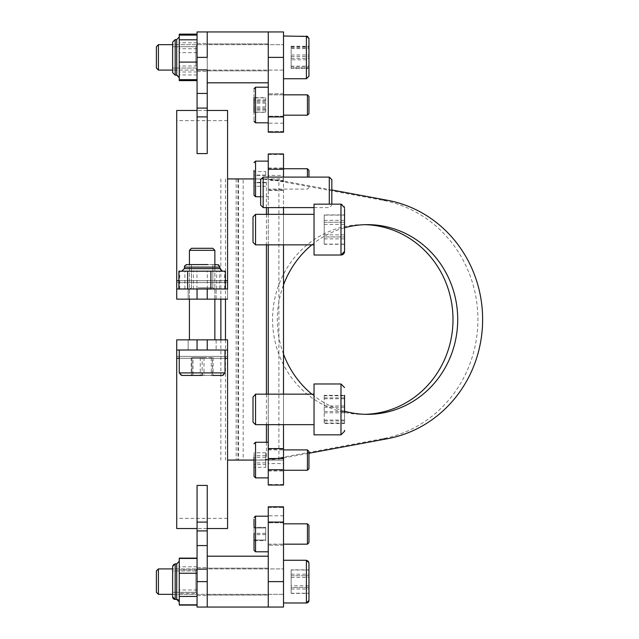 <?xml version="1.0" encoding="UTF-8"?>
<svg xmlns="http://www.w3.org/2000/svg" width="639" height="639" viewBox="0 0 639 639"><rect width="100%" height="100%" fill="white"/><g stroke="black" fill="none" stroke-linecap="round" stroke-linejoin="round"><path stroke-width="0.48" stroke-dasharray="3.19 2.4" d="M268.26 153.959L268.26 178.928L283.516 178.928L283.516 167.993L283.516 471.007L283.516 449.137L283.516 460.072L268.26 460.072L268.26 471.007L268.26 449.137L268.26 463.539L283.516 463.539L283.516 460.072L268.26 460.072L268.26 167.993L268.26 178.928L254.018 178.928M365.149 414.32A94.852 90.211 -90 0 1 362.792 414.352A94.852 90.211 -90 0 1 272.581 319.5A94.852 90.211 -90 0 1 362.792 224.648A94.852 90.211 -90 0 1 365.149 224.68M344.549 411.228A94.852 90.211 -90 0 1 311.856 394.151M283.516 354.102A94.852 90.211 -90 0 1 277.302 319.5A94.852 90.211 -90 0 1 283.516 284.898M266.423 442.276L266.423 460.072L254.018 460.072M227.572 460.072L259.554 460.072A152.577 145.109 90 0 0 284.746 457.756L308.949 453.267M227.572 178.928L243.171 178.928L243.171 460.072L236.142 460.072L283.516 460.072M268.26 178.928L254.833 178.928A152.577 145.109 -90 0 1 280.034 181.244L284.746 181.244A152.577 145.109 90 0 0 259.554 178.928M284.746 457.756L280.034 457.756A152.577 145.109 -90 0 1 254.833 460.072M280.034 457.756L382.785 438.705A121.043 115.116 90 0 0 477.916 319.5A121.043 115.116 90 0 0 382.785 200.295L280.034 181.244M331.833 189.975L284.746 181.244M311.856 244.849A94.852 90.211 -90 0 1 344.549 227.772M254.833 178.928L238.451 178.928L238.451 460.072L259.554 460.072M268.26 154.486L283.516 154.486L283.516 175.461L268.26 175.461M283.516 154.486L283.516 153.959M268.26 177.099L268.26 180.478L283.516 180.478L283.516 207.611M283.516 177.099L283.516 180.478M283.516 190.406L268.26 190.406L268.26 180.478M283.516 214.337L283.516 244.849M283.516 394.151L283.516 424.663M268.26 190.406L268.26 207.611M268.26 214.337L268.26 244.849M268.26 394.151L268.26 424.663M283.516 485.041L283.516 463.539M283.516 484.514L268.26 484.514L268.26 485.041M268.26 484.514L268.26 463.539M283.516 178.928L283.516 175.461M266.423 207.611L266.423 178.928L278.916 178.928L278.916 460.072L268.26 460.072M268.26 533.988L268.26 545.179L268.26 533.988M283.516 533.988L283.516 545.179L283.516 533.988M283.516 522.079L283.516 506.823L283.516 515.817L283.516 506.823L268.26 506.823L268.26 522.079L283.516 522.079L283.516 607.05M268.26 522.079L268.26 595.101L268.26 568.143L268.26 581.618L268.26 568.143L268.26 581.618L283.516 581.618M268.26 507.47L268.26 515.817L268.26 507.47L283.516 507.47L268.26 507.47M268.26 556.385L268.26 581.618M268.26 105.012L268.26 93.821L268.26 105.012M283.516 105.012L283.516 93.821L283.516 105.012M268.26 116.921L268.26 31.95L283.516 31.95L283.516 116.921L268.26 116.921L268.26 132.177M283.516 132.177L283.516 116.921M216.134 339.844L216.134 350.012L188.162 350.012L216.134 350.012L188.162 350.012L216.134 350.012L216.134 339.844L188.162 339.844L188.162 350.012L188.162 339.844L216.134 339.844M207.228 339.844L176.715 339.844L176.715 350.012L227.572 350.012L176.715 350.012L176.715 356.41L176.715 339.844L176.715 350.012L227.572 350.012L227.572 339.844L227.572 356.41L227.572 339.844L207.228 339.844L207.228 350.012L227.572 350.012L227.572 339.844L227.572 528.533M207.228 350.012L176.715 350.012L176.715 528.533M227.572 356.41L227.572 518.357L227.572 356.41L176.715 356.41L227.572 356.41M227.572 339.844L176.715 339.844L227.572 339.844M207.228 581.618L207.228 567.632L207.228 595.604L207.228 581.618L207.228 595.604L207.228 581.618L197.06 581.618L197.06 567.632L197.06 595.604L197.06 569.125L207.228 569.125L207.228 607.05L207.228 545.57L197.06 545.57L197.06 569.125M207.228 530.913L207.228 485.416L207.228 528.533L207.228 485.416L197.06 485.416L197.06 530.913L207.228 530.913L207.228 545.57M197.06 530.913L197.06 545.57M197.06 607.05L197.06 581.618M308.949 468.722L308.949 451.43M307.423 449.904L307.423 470.248M265.72 467.349L265.72 452.795L265.72 467.349L254.018 467.349L254.018 452.795L254.018 476.351M268.26 466.869L268.26 442.276L268.26 466.869M268.26 463.954L268.26 449.904L268.26 463.954M265.72 457.268L254.018 457.268L254.018 464.545L265.72 464.545M265.72 452.795L254.018 452.795M265.72 455.599L254.018 455.599M265.72 462.876L254.018 462.876M308.949 177.099L308.949 170.278M307.423 168.752L307.423 177.099M254.018 171.587L254.018 186.268L254.018 171.587L265.72 171.587L265.72 175.086L254.018 175.086M268.26 188.249L268.26 161.124L268.26 188.249M268.26 184.256L268.26 168.752L268.26 184.256M265.72 175.086L265.72 171.587M265.72 175.429L254.018 175.429M265.72 182.77L254.018 182.77M265.72 186.268L254.018 186.268M265.72 182.419L254.018 182.419M308.949 541.065L308.949 525.346L308.949 541.065M307.423 525.665L307.423 544.164L307.423 525.665M254.018 527.335L254.018 540.65L254.018 527.335L254.018 540.65L254.018 527.343L254.018 540.642L265.72 540.65L265.72 527.335L265.72 527.982L254.018 527.982L265.72 527.974L265.72 540.65L265.72 527.343L254.018 527.335L265.72 527.343L265.72 540.011L254.018 539.995L254.018 540.642L265.72 540.642L265.72 540.011L254.018 540.011L254.018 533.365L265.72 533.365M254.018 548.725L254.018 519.251M268.26 548.558L268.26 516.192L268.26 548.558M268.26 542.311L268.26 523.82L268.26 542.311M265.72 533.341L254.018 533.341M265.72 534.643L254.018 534.643M308.949 542.639L308.949 525.346L307.423 523.82L307.423 544.164M268.26 550.107L268.26 516.192L268.26 550.107M268.26 543.206L268.26 523.82L268.26 543.206M265.72 534.619L254.018 534.619M308.949 113.359L308.949 96.361L308.949 113.359M307.423 95.187L307.423 115.18L307.423 95.187M254.018 89.3L254.018 121.282L254.018 89.3M268.26 122.193L268.26 87.208L268.26 122.193M268.26 114.828L268.26 94.836L268.26 114.828M254.018 99.812L254.018 112.097L254.018 99.812L265.72 99.812L265.72 97.919L254.018 97.919M265.72 97.919L265.72 99.812M265.72 106.897L254.018 106.897M265.72 112.097L254.018 112.097M265.72 110.212L254.018 110.212M265.72 103.119L254.018 103.119M308.949 113.622L308.949 96.401M283.516 94.836L268.26 94.836L268.26 115.18L268.26 94.836L307.423 94.836L307.423 115.14M254.018 97.695L254.018 112.32L254.018 97.695L254.018 112.32L265.72 112.32L265.72 97.695L254.018 97.695M268.26 122.736L268.26 87.208L268.26 122.736M265.72 100.786L254.018 100.786M265.72 108.103L254.018 108.103M265.72 97.695L265.72 112.32M265.72 109.229L254.018 109.229M265.72 101.92L254.018 101.92M207.228 606.906L207.228 556.194L207.228 606.906M172.642 566.553L172.642 566.362A2.54 2.54 0 0 1 175.19 563.822L175.19 599.422L175.19 563.822L176.715 563.822L176.715 599.422L176.715 563.822A2.54 2.54 0 0 0 179.255 561.274L179.255 558.127M195.885 570.939L197.06 568.91L197.06 594.334L197.06 568.91L197.06 594.334L197.06 568.91L195.885 570.939L172.642 570.939L172.642 592.297L172.642 570.939L172.642 592.297L172.642 570.939L195.885 570.939L195.885 592.297L197.06 594.334L195.885 592.297L195.885 570.939L195.885 592.297L172.642 592.297L195.885 592.297L195.885 570.939M179.255 605.109L179.255 561.274M197.06 593.367L197.06 558.127L197.06 593.367L179.255 593.367L197.06 593.367M197.06 569.876L179.255 569.876L197.06 569.876M197.06 596.443L197.06 558.43L197.06 596.443M197.06 589.989L179.255 589.989M197.06 566.801L179.255 566.801M172.642 594.334L283.516 594.334L283.516 568.91L172.642 568.91L172.642 594.334L283.516 594.334L283.516 568.91L283.516 594.334L283.516 568.91L158.408 568.91L158.408 594.334L158.408 568.91L156.371 570.939L156.371 592.297M283.516 560.259L283.516 602.984L283.516 560.259L283.516 602.984L283.516 560.259L306.408 560.259L306.408 602.984L306.408 560.259A2.54 2.54 0 0 1 308.949 562.799L308.949 600.436M291.144 570.02L308.949 570.02L308.949 593.216L308.949 570.02L308.949 593.216L308.949 585.803L291.144 585.803L291.144 570.02L291.144 593.216L308.949 593.216M291.144 593.367L291.144 569.876L291.144 587.497L308.949 587.497L308.949 575.747L308.949 587.497L291.144 587.497L291.144 593.367L308.949 593.367M308.949 569.876L308.949 575.747L308.949 569.876L291.144 569.876M291.144 575.747L308.949 575.747L291.144 575.747M158.408 594.334L158.408 568.91M291.144 589.03L308.949 589.03M291.144 577.432L308.949 577.432M291.144 574.213L308.949 574.213M291.144 593.216L291.144 585.803M216.134 299.156L216.134 288.988L188.162 288.988L216.134 288.988L188.162 288.988L216.134 288.988L216.134 299.156L188.162 299.156L188.162 288.988L188.162 299.156L216.134 299.156M227.572 299.156L227.572 280.705L227.572 299.156L176.715 299.156L176.715 120.643L176.715 299.156L176.715 288.988L176.715 299.156L197.06 299.156L197.06 288.988L176.715 288.988L176.715 299.156L227.572 299.156L227.572 288.988L227.572 299.156L197.06 299.156M176.715 110.467L176.715 288.988L227.572 288.988L197.06 288.988M227.572 110.467L227.572 288.988L176.715 288.988L227.572 288.988M227.572 282.59L227.572 120.643L227.572 282.59L176.715 282.59L227.572 282.59M268.26 82.806L268.26 31.95L268.26 82.806L268.26 31.95L207.228 31.95L207.228 82.806L207.228 31.95L207.228 82.806L207.228 31.95L197.06 31.95L197.06 153.584L197.06 110.467L197.06 153.584L207.228 153.584L207.228 108.087L197.06 108.087M197.06 93.43L207.228 93.43L207.228 108.087M207.228 93.43L207.228 69.875L197.06 69.875M207.228 44.434L207.228 70.857L207.228 44.434M268.26 44.434L268.26 70.857L268.26 44.434M207.228 45.018L207.228 70.857L207.228 45.018M268.26 45.018L268.26 70.857L268.26 45.018M158.408 70.09L158.408 44.666L158.408 70.09L158.408 44.666L156.371 46.703L156.371 68.061M308.949 68.533L308.949 46.224L308.949 68.533L308.949 59.77L291.144 59.77L291.144 46.224L291.144 68.533L308.949 68.533L308.949 46.224L308.949 68.533M283.516 37.094L283.516 78.741L283.516 37.094M283.516 45.305L283.516 70.09L283.516 45.305M291.144 66.144L308.949 66.144M291.144 54.986L308.949 54.986M291.144 46.224L308.949 46.224M291.144 48.62L308.949 48.62M291.144 68.533L291.144 59.77M308.557 37.214L308.949 40.401M283.516 38.108L283.516 78.741L283.516 38.108M283.516 45.912L283.516 70.09L283.516 45.912M308.949 76.201L308.949 74.356M308.949 67.063L308.949 46.783L308.949 67.063L291.144 67.063L291.144 67.974L308.949 67.974M291.144 67.974L291.144 67.063M291.144 56.472L308.949 56.472M291.144 46.783L308.949 46.783M291.144 47.693L308.949 47.693M291.144 58.285L308.949 58.285M179.255 72.598L179.255 35.097L179.255 72.598M158.408 44.666L283.516 44.666L172.642 44.666L172.642 70.09L172.642 42.118L172.642 72.638M197.06 47.869L197.06 70.09L197.06 47.869M195.885 65.37L195.885 46.703L195.885 65.37M172.642 49.387L172.642 68.061L172.642 49.387M197.06 79.667L197.06 35.097L197.06 79.667M197.06 74.955L179.255 74.955M197.06 52.67L179.255 52.67M179.255 80.618L179.255 34.139M197.06 49.475L197.06 70.09L197.06 49.475M195.885 64.02L195.885 46.703L195.885 64.02M172.642 50.745L172.642 68.061L172.642 50.745M197.06 80.618L197.06 34.139L197.06 80.618M197.06 71.983L179.255 71.983M197.06 48.74L179.255 48.74M197.06 42.781L179.255 42.781M197.06 66.017L179.255 66.017M178.888 271.184L225.399 271.184M196.469 264.57L207.819 264.57M206.876 288.988L189.432 288.988L206.876 288.988M198.17 287.814L212.827 287.814L198.17 287.814M206.117 264.57L191.46 264.57L206.117 264.57M178.888 288.988L225.399 288.988L178.888 288.988M193.401 288.988L193.401 271.184M216.653 288.988L216.653 271.184M212.827 248.299L191.46 248.299L212.827 248.299L191.46 248.299L189.432 250.328L214.856 250.328L189.432 250.328L214.856 250.328L212.827 248.299M191.972 375.444L191.972 357.64L202.148 357.64L191.972 357.64L191.972 375.444L212.316 375.444L191.972 375.444L202.148 375.444L202.148 357.64L202.148 372.904L179.255 372.904L202.148 372.904M202.148 350.012L179.255 350.012L202.148 350.012M212.316 357.64L202.148 357.64L212.316 357.64L212.316 375.444L212.316 357.64M222.484 271.184L220.894 270.624L219.944 268.644L184.344 268.644L219.944 268.644L184.344 268.644L181.803 271.184L222.484 271.184L179.711 271.184L206.621 271.184M198.785 264.57L217.404 264.57L198.785 264.57M204.943 288.988L189.432 288.988L204.943 288.988M199.791 287.814L212.827 287.814L199.791 287.814M204.496 264.57L191.46 264.57L204.496 264.57M179.711 288.988L224.577 288.988L179.711 288.988L179.711 271.184M196.972 288.988L196.972 271.184M219.401 288.988L219.401 271.184M224.577 288.988L224.577 271.184M207.316 288.988L207.316 271.184M184.887 288.988L184.887 271.184M205.367 375.444L180.557 375.117L179.255 372.904L179.255 350.012L225.032 350.012L179.255 350.012M200.127 350.012L214.856 350.012L200.127 350.012M193.034 375.444L213.114 375.444L191.173 375.444L193.034 375.444L193.034 357.64L204.009 357.64L204.009 375.444M204.009 357.64L193.034 357.64M191.173 357.64L191.173 375.444M200.279 357.64L200.279 375.444M211.253 357.64L211.253 375.444M213.114 357.64L213.114 375.444M253.004 242.309L253.004 216.877L253.004 242.309L253.004 216.877L255.544 214.337L255.544 244.849L255.544 214.337L314.037 214.337L314.037 244.849L314.037 214.337M314.037 255.025L314.037 204.16L314.037 255.025L314.037 204.16L340.986 204.16L340.986 255.025L340.986 204.16A3.562 3.562 0 0 1 344.549 207.723L344.549 208.793M344.549 251.462L344.549 207.723M324.205 214.912L324.205 222.252L324.205 214.912L344.549 214.912L344.549 244.09L344.549 215.095L344.549 244.09L324.205 244.09L324.205 215.095L324.205 244.09M324.205 244.274L324.205 222.252L324.205 236.933L344.549 236.933L344.549 244.274L344.549 222.252L344.549 236.933L324.205 236.933L324.205 244.274L344.549 244.274M324.205 222.252L344.549 222.252L324.205 222.252M255.544 244.849L255.544 214.337M324.205 238.858L344.549 238.858M324.205 224.361L344.549 224.361M324.205 215.095L344.549 215.095M324.205 220.327L344.549 220.327M324.205 234.825L344.549 234.825M255.544 424.663L255.544 394.151L255.544 424.663L255.544 394.151L253.004 396.691L253.004 422.123M344.549 423.489L344.549 395.325L344.549 423.489L344.549 395.325L344.549 423.489L324.205 423.489L324.205 395.325L324.205 423.489M340.986 434.839L340.986 383.975L340.986 434.839L340.986 383.975L314.037 383.975L314.037 434.839M314.037 394.774L314.037 424.663L314.037 394.774M324.205 412.85L344.549 412.85L344.549 395.325L324.205 395.325M324.205 420.047L344.549 420.047M324.205 405.965L344.549 405.965M324.205 398.768L344.549 398.768M314.037 395.237L314.037 424.663L314.037 395.237M344.549 431.261L344.549 430.382M344.549 420.941L344.549 395.773L344.549 420.941L324.205 420.941L324.205 423.042L344.549 423.042M324.205 423.042L324.205 420.941M324.205 407.307L344.549 407.307M324.205 395.773L344.549 395.773M324.205 397.873L344.549 397.873M324.205 411.5L344.549 411.5M260.632 179.639L260.632 205.071M263.172 207.611L263.172 177.099M331.833 204.16L331.833 179.639M329.293 177.099L329.293 204.16M225.479 178.928L225.479 299.156M225.479 339.844L225.479 460.072M266.423 214.337L266.423 244.849M266.423 394.151L266.423 424.663M237.98 178.928L237.98 460.072M382.785 438.705L387.498 438.705M382.785 200.295L387.498 200.295M268.26 57.382L283.516 57.382M283.516 131.53L268.26 131.53L283.516 131.53M225.032 358.295L179.255 358.295M227.572 358.295L176.715 358.295M197.06 350.012L197.06 339.844M207.228 522.111L197.06 522.111M255.544 477.876L255.544 442.276M255.544 196.724L255.544 161.124M255.544 548.558L255.544 516.192L255.544 548.558M255.544 551.792L255.544 516.192L268.26 516.192M255.544 122.193L255.544 87.208L255.544 122.193M255.544 122.808L255.544 87.208L268.26 87.208M176.715 563.822L176.715 599.422M175.19 563.822L175.19 599.422M306.408 560.259L306.408 602.984M207.228 288.988L207.228 299.156M227.572 280.705L176.715 280.705M225.399 280.705L178.888 280.705M197.06 116.889L207.228 116.889M207.228 57.382L197.06 57.382M207.228 31.95L197.06 31.95M283.516 36.016L306.408 36.016L306.408 78.741M179.255 37.038L176.715 39.578L176.811 75.178M175.19 70.697L175.19 39.578L175.19 70.697M176.715 39.578L175.19 39.578L175.19 75.178M195.518 267.118L219.944 267.118L195.518 267.118M209.712 271.184L187.634 271.184M219.944 268.644L219.944 267.118L184.344 267.118L186.884 264.57M204.312 375.444L222.707 375.436L223.73 375.117L225.032 372.904L179.255 372.904M340.986 204.16L340.986 255.025M268.26 471.007L283.516 471.007M268.26 189.863L283.516 189.863M367.513 414.352L362.792 414.352M220.878 178.928L220.878 299.156M220.878 339.844L220.878 460.072M236.142 178.928L236.142 460.072M367.513 224.648L362.792 224.648M268.26 167.993L283.516 167.993M268.26 449.137L283.516 449.137M283.516 545.179L268.26 545.179L283.516 545.179M268.26 595.101L207.228 595.101L268.26 595.101M268.26 568.143L207.228 568.143L268.26 568.143M283.516 515.817L268.26 515.817M283.516 522.806L268.26 522.806L283.516 522.806M283.516 93.821L268.26 93.821L283.516 93.821M268.26 43.899L207.228 43.899L268.26 43.899M268.26 70.857L207.228 70.857L268.26 70.857M283.516 123.183L268.26 123.183M283.516 116.194L268.26 116.194L283.516 116.194M207.228 528.533L197.06 528.533L207.228 528.533M227.572 518.357L176.715 518.357M197.06 567.632L207.228 567.632L197.06 567.632M197.06 595.604L207.228 595.604L197.06 595.604M268.26 470.248L283.516 470.248M268.26 449.904L283.516 449.904M308.949 187.57L307.423 189.096L268.26 189.096M260.632 196.724L268.26 196.724M268.26 168.752L283.516 168.752M268.26 544.164L283.516 544.164L268.26 544.164M283.516 523.82L307.423 523.82M283.516 115.18L307.423 115.18M308.949 96.361L307.423 94.836M268.26 556.194L207.228 556.194M207.228 110.467L197.06 110.467L207.228 110.467M227.572 120.643L176.715 120.643M197.06 71.368L207.228 71.368L197.06 71.368M197.06 43.396L207.228 43.396L197.06 43.396M283.516 70.09L172.642 70.09L283.516 70.09M195.885 46.703L197.06 44.666L195.885 46.703L172.642 46.703L195.885 46.703M195.885 68.061L172.642 68.061L195.885 68.061L197.06 70.09L195.885 68.061M177.53 75.314L178.009 75.53M179.136 76.944L179.247 77.543M212.827 287.814L214.856 288.988L212.827 287.814L212.827 264.57L212.827 287.814M191.46 287.814L191.46 264.57L191.46 287.814L189.432 288.988L191.46 287.814M214.856 264.57L202.148 264.57M214.856 250.328L214.856 339.844M214.856 299.156L214.856 267.118M189.432 250.328L189.432 339.844M189.432 299.156L189.432 264.57M184.344 268.644L184.344 267.118M219.944 267.118L217.404 264.57M225.032 372.904L225.032 350.012M314.037 394.151L255.544 394.151M314.037 207.611L329.293 207.611L331.833 205.071"/><path stroke-width="0.96" d="M365.149 224.68A94.852 90.211 -90 0 1 453.003 319.5A94.852 90.211 -90 0 1 365.149 414.32M344.549 227.772A94.852 90.211 -90 0 1 367.513 224.648A94.852 90.211 -90 0 1 457.716 319.5A94.852 90.211 -90 0 1 367.513 414.352A94.852 90.211 -90 0 1 344.549 411.228M311.856 394.151A94.852 90.211 -90 0 1 283.516 354.102M254.018 460.072L227.572 460.072M254.018 178.928L227.572 178.928M308.949 453.267L387.498 438.705A121.043 115.116 90 0 0 482.629 319.5A121.043 115.116 90 0 0 387.498 200.295L331.833 189.975M283.516 284.898A94.852 90.211 -90 0 1 311.856 244.849M283.516 169.223L268.26 169.223L268.26 153.959L283.516 153.959L283.516 177.099M268.26 169.223L268.26 177.099M283.516 207.611L283.516 214.337M283.516 244.849L283.516 394.151M283.516 424.663L283.516 458.522L268.26 458.522L268.26 448.594L283.516 448.594M268.26 207.611L268.26 214.337M268.26 244.849L268.26 394.151M268.26 424.663L268.26 448.594M268.26 469.777L283.516 469.777L283.516 485.041L268.26 485.041L268.26 458.522M283.516 469.777L283.516 458.522M268.26 522.079L268.26 607.05L283.516 607.05L283.516 522.079L268.26 522.079L268.26 506.823L283.516 506.823L283.516 522.079M268.26 556.385L268.26 607.05L283.516 607.05L197.06 607.05L197.06 485.416L207.228 485.416L207.228 530.913L197.06 530.913M268.26 116.921L283.516 116.921L283.516 132.177L268.26 132.177L268.26 57.382L283.516 57.382L283.516 31.95L268.26 31.95L268.26 57.382M283.516 116.921L283.516 57.382M176.715 339.844L176.715 350.012L176.715 339.844L197.06 339.844L197.06 350.012L176.715 350.012L176.715 339.844M197.06 528.533L176.715 528.533L176.715 350.012M207.228 528.533L227.572 528.533L227.572 350.012L197.06 350.012M207.228 350.012L207.228 339.844L197.06 339.844M207.228 339.844L227.572 339.844L227.572 350.012M197.06 545.57L207.228 545.57L207.228 530.913M207.228 545.57L207.228 607.05L197.06 607.05L207.228 607.05L207.228 569.125L197.06 569.125M307.423 449.904L308.949 451.43L308.949 468.722L307.423 470.248L307.423 449.904L283.516 449.904M268.26 442.276L255.544 442.276L255.544 477.876L254.018 476.351L254.018 457.268M254.018 464.545L254.018 467.349M254.018 170.405L254.018 195.199L254.018 170.405M307.423 177.099L307.423 168.752L308.949 170.278L308.949 177.099M255.057 516.272L255.544 516.192L255.544 551.792L254.018 550.267L254.018 533.365M307.423 523.82L308.949 525.346L308.949 542.639L307.423 544.164L307.423 523.82L283.516 523.82M254.018 519.251L254.018 527.343M255.544 551.792L268.26 551.792L255.544 551.792L254.018 550.267L254.018 548.725M308.949 113.622L308.949 96.361L307.423 94.836L307.423 115.14M254.018 112.32L254.018 97.695M179.255 561.274L176.715 563.822L176.715 599.422A2.54 2.54 0 0 1 179.255 601.962L176.715 599.422L175.19 599.422A2.54 2.54 0 0 1 172.642 596.882L172.642 566.553M197.06 558.127L179.255 558.127L179.255 605.109L197.06 605.109M172.642 594.334L158.408 594.334L172.642 594.334L172.642 596.882L175.19 599.422L175.19 563.822L172.642 566.362L172.642 568.91L158.408 568.91L158.408 594.334L156.371 592.297L156.371 570.939L158.408 568.91M197.06 604.813L179.255 604.813M197.06 596.443L179.255 596.443M197.06 558.43L179.255 558.43M197.06 573.247L179.255 573.247M306.408 560.259L306.408 602.984L283.516 602.984L306.408 602.984A2.54 2.54 0 0 0 308.949 600.436L308.949 562.799L308.949 570.02L308.949 562.799L306.408 560.259L283.516 560.259M308.949 585.803L308.949 570.02M227.572 299.156L207.228 299.156L207.228 288.988L227.572 288.988L227.572 110.467L207.228 110.467M207.228 299.156L176.715 299.156L176.715 110.467L197.06 110.467M207.228 288.988L197.06 288.988L197.06 299.156M176.715 288.988L197.06 288.988M197.06 108.087L207.228 108.087L207.228 153.584L197.06 153.584L197.06 31.95L207.228 31.95L207.228 57.382L197.06 57.382M268.26 82.806L207.228 82.806L268.26 82.806L268.26 31.95L207.228 31.95L207.228 57.382M197.06 69.875L207.228 69.875L207.228 93.43L197.06 93.43M207.228 108.087L207.228 93.43M179.255 37.038L176.715 39.578L176.715 75.178L175.19 75.178L172.642 72.638L172.642 70.09L158.408 70.09L156.371 68.061L156.371 46.703L158.408 44.666L158.408 70.09L172.642 70.09L172.642 72.638L172.642 42.118L172.642 44.666L158.408 44.666M308.949 75.25L308.949 68.533L308.949 75.25M308.949 40.401L308.949 76.201L306.408 78.741L306.408 36.016L308.949 38.564L308.949 59.77M308.949 74.356L308.949 68.533M197.06 35.097L179.255 35.097L179.255 80.618L197.06 80.618M197.06 79.667L179.255 79.667M197.06 39.802L179.255 39.802M197.06 62.095L179.255 62.095M197.06 34.139L179.255 34.139L179.255 35.097M222.484 271.184L219.944 268.644L184.344 268.644L184.655 265.888L186.428 264.61L207.819 264.57M225.399 288.988L225.399 271.184L178.888 271.184L178.888 288.988M210.886 288.988L210.886 271.184M187.634 288.988L187.634 271.184L181.74 271.184L184.344 268.644M189.432 250.328L191.46 248.299L212.827 248.299L214.856 250.328L189.432 250.328L189.432 264.57M212.316 375.444L222.484 375.444L212.316 375.444M191.972 375.444L202.148 375.444L181.803 375.444L202.148 375.444L202.148 372.904L225.032 372.904L222.484 375.444M253.004 242.309L255.544 244.849L314.037 244.849L255.544 244.849L255.544 214.337L253.004 216.877L253.004 242.309L255.544 244.849M344.549 207.723L340.986 204.16L340.986 255.025L314.037 255.025L340.986 255.025A3.562 3.562 0 0 0 344.549 251.462L344.549 214.912M344.549 208.793L344.549 244.09M314.037 255.025L314.037 204.16L340.986 204.16M253.004 397.21L255.544 394.151L255.544 424.663L314.037 424.663L255.544 424.663L253.004 422.123L253.004 397.21M344.549 395.325L344.549 412.85M314.037 385.013L314.037 383.975L340.986 383.975L344.549 387.538L340.986 383.975L340.986 434.839L314.037 434.839L314.037 385.013M344.549 430.382L344.549 431.261M263.172 207.611L260.632 205.071L260.632 179.639L263.172 177.099L263.172 207.611L314.037 207.611M329.293 204.16L329.293 177.099L331.833 179.639L331.833 204.16M225.479 299.156L225.479 339.844M266.423 207.611L266.423 214.337M266.423 244.849L266.423 394.151M266.423 424.663L266.423 442.276M268.26 581.618L283.516 581.618M268.26 31.95L283.516 31.95M227.572 358.295L225.032 358.295M179.255 358.295L176.715 358.295M197.06 522.111L207.228 522.111M207.228 581.618L197.06 581.618M268.26 161.124L255.544 161.124L255.544 196.724L254.018 195.199M255.488 87.208L255.544 122.808L254.018 121.282L255.544 122.808L268.26 122.808L255.544 122.808M227.572 280.705L225.399 280.705M178.888 280.705L176.715 280.705M207.228 116.889L197.06 116.889M179.255 77.726L176.715 75.178L175.19 75.178L175.19 39.578L172.642 42.118L175.19 39.578L176.715 39.578M184.344 267.118L219.944 267.118L218.61 264.873L214.856 264.57M179.255 350.012L179.255 372.904L202.148 372.904M220.878 299.156L220.878 339.844M283.516 132.177L268.26 132.177M255.544 477.876L268.26 477.876M283.516 470.248L307.423 470.248M255.544 442.276L254.018 443.801M255.544 196.724L260.632 196.724M283.516 168.752L307.423 168.752M255.544 161.124L254.018 162.649M307.423 544.164L283.516 544.164L307.423 544.164L308.949 542.639M254.018 517.718L255.544 516.192L268.26 516.192M308.949 113.654L307.423 115.18L308.949 113.654M255.544 87.208L254.018 88.733L255.544 87.208L268.26 87.208M283.516 115.18L307.423 115.18M283.516 94.836L307.423 94.836M268.26 556.194L207.228 556.194M268.26 607.05L207.228 607.05M176.715 599.422L175.19 599.422M176.715 563.822L175.19 563.822M306.408 602.984L308.949 600.436M156.371 592.297L158.408 594.334M307.798 36.431L283.516 36.016M306.408 78.741L283.516 78.741L306.408 78.741L308.949 76.201M156.371 68.061L158.408 70.09M175.19 75.178L172.642 72.638M219.944 268.644L219.944 267.118M225.032 372.904L225.032 350.012M214.856 339.844L214.856 299.156M214.856 267.118L214.856 250.328M189.432 339.844L189.432 299.156M179.255 372.904L181.803 375.444M314.037 214.337L255.544 214.337M340.986 255.025L344.549 251.462M314.037 394.151L255.544 394.151M340.986 434.839L344.549 431.277L340.986 434.839L314.037 434.839M253.004 422.123L255.544 424.663M263.172 177.099L329.293 177.099"/></g></svg>
